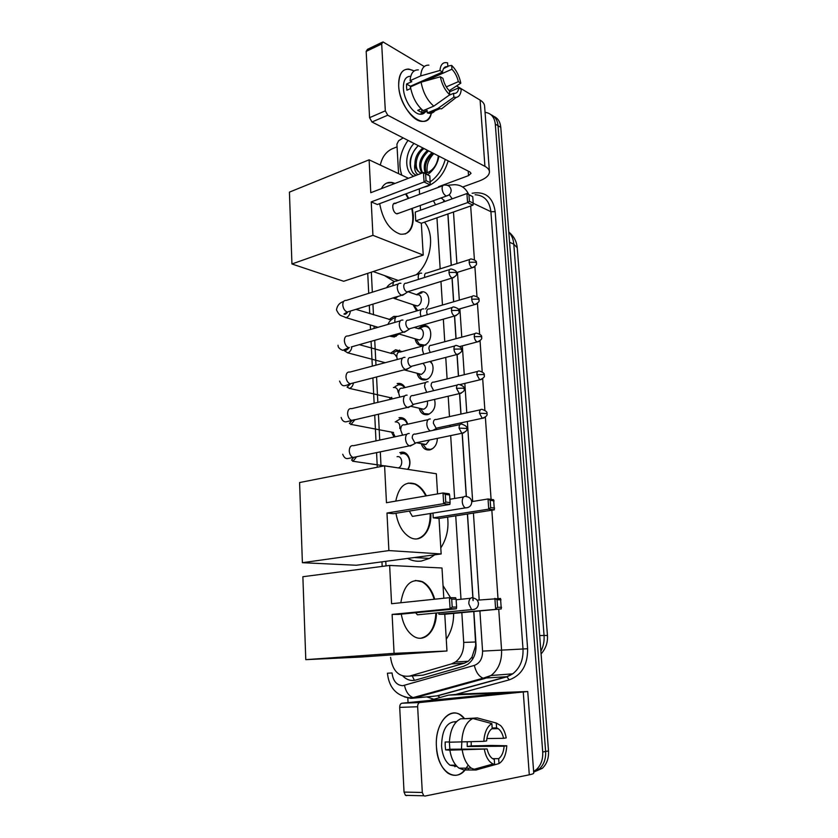 <?xml version="1.0" encoding="UTF-8"?>
<svg xmlns="http://www.w3.org/2000/svg" width="838" height="838" viewBox="0 0 838 838"><rect width="100%" height="100%" fill="white"/><g stroke="black" fill="none" stroke-linecap="round" stroke-linejoin="round"><path stroke-width="1.26" d="M437.352 438.368C437.185 443.836 435.016 447.565 430.858 449.577L429.695 449.912C425.547 450.394 422.74 448.299 421.273 443.627M434.524 399.412C436.116 406.409 434.053 411.427 428.333 414.443L427.61 414.642C423.326 415.208 420.508 413.061 419.157 408.211M430.334 361.398C435.655 365.787 432.618 378.168 425.84 379.75L425.557 379.834C421.147 380.483 418.33 378.294 417.094 373.256M418.141 328.59L422.771 325.699C432.848 322.944 433.665 343.224 423.525 345.455M416.465 294.651L421.221 291.917C428.585 290.158 431.832 302.759 425.536 308.95M406.514 453.798L399.789 452.656L400.878 452.342C408.001 450.435 412.883 462.063 407.938 469.395M404.88 419.262L399.024 417.722C403.277 417.125 406.168 419.272 407.677 424.185M403.235 385.145L397.181 383.553C400.574 382.882 403.172 384.223 405.005 387.585M390.539 353.227L395.567 349.75L401.79 351.646M424.824 325.573L425.788 326.495M389.062 319.624L393.577 316.471L396.94 316.366M399.056 334.006L394.321 336.991L389.502 336.132M451.2 265.363L447.848 213.983M417.659 675.554L422.918 675.177L464.503 663.141L468.327 661.245L472.004 657.107L475.722 645.407L473.753 611.52M473.041 600.584L467.405 514.019M466.263 496.557L462.147 433.393M461.539 424.028L461.455 422.761M460.89 414.098L459.559 393.682M458.417 376.147L457.014 354.537M455.977 338.709L454.5 315.999M453.578 301.785L452.028 278.059M435.551 204.807L433.424 200.68M390.571 657.338C392.572 671.06 398.888 677.314 409.531 676.119L451.399 663.926L455.422 661.999C461.183 657.6 463.948 651.074 463.707 642.411L461.832 612.641M460.994 599.275L455.736 515.841M454.636 498.474L450.676 435.603M450.111 426.699L450.027 425.222M449.482 416.612L448.194 396.217M447.104 378.923L445.753 357.407M444.758 341.726L443.344 319.163M442.454 305.042L440.966 281.474M440.17 268.851L436.954 217.796M371.339 272.161L372.334 292.19M372.931 304.131L373.465 314.795M374.031 326.118L374.146 328.423M374.733 340.301L375.979 365.148M376.566 376.974L377.833 402.366M378.43 414.171L379.719 440.086M380.316 451.892L381.039 466.504M385.784 561.334L386.004 565.912M416.601 310.95L413.092 304.739M423.368 345.497C418.927 346.136 416.161 343.894 415.072 338.772M390.152 399.401L389.66 397.526M394.007 437.017L391.524 432.115M485.066 112.376L485.485 112.407C491.204 113.319 494.483 117.226 495.3 124.118L542.71 751.99L545.622 751.466C545.999 758.83 543.914 764.654 539.368 768.928L533.67 772.018L539.368 768.928C543.914 764.654 545.999 758.83 545.622 751.466L498.044 125.721L545.622 751.466L548.513 750.953C548.89 758.285 546.816 764.088 542.28 768.352L534.34 771.819M490.921 114.68C495.101 116.482 497.479 120.169 498.044 125.721C497.479 120.169 495.101 116.482 490.921 114.68M493.666 116.304C497.845 118.106 500.213 121.782 500.778 127.313L548.513 750.953M380.316 165.076C382.013 157.219 385.941 151.814 392.1 148.85L397.076 146.828M408.054 702.611L407.792 697.604M542.71 751.99C543.087 759.385 540.992 765.22 536.446 769.514L533.628 771.473M445.03 201.403L441.186 197.862M402.931 676.13C406.797 679.932 411.081 681.231 415.795 680.027L463.76 666.22L467.866 664.262C473.575 659.894 476.298 653.431 476.036 644.893L473.868 611.51M473.156 600.574L467.51 514.008M466.378 496.567L462.262 433.424M461.654 424.049L461.56 422.74M461.005 414.077L459.674 393.703M458.522 376.126L457.119 354.568M456.092 338.688L454.605 315.989M453.683 301.753L452.132 278.027M451.305 265.321L447.963 213.941M440.589 198.082L442.024 198.376M401.852 175.194C397.903 163.787 399.956 152.181 408.001 140.375M448.162 160.875C444.423 173.487 437.499 181.961 427.422 186.287L423.19 187.398M425.201 173.351L427.453 172.722C433.717 169.758 437.352 164.143 438.347 155.868M438.965 156.182C437.467 164.112 433.717 170.24 427.726 174.576M424.028 148.556C415.156 154.663 413.605 169.664 420.446 172.806M421.65 173.225C417.691 172 415.449 168.815 414.936 163.672C415.051 157.429 417.701 152.191 422.876 147.97M428.627 150.903C420.948 158.162 418.937 165.484 422.614 172.858M427.474 150.316C419.388 158.214 417.596 165.798 422.08 173.068M433.162 153.218C426.395 159.189 424.059 165.83 426.133 173.152M432.031 152.642C424.939 159.042 422.708 165.934 425.327 173.33M427.317 172.775C426.144 165.767 428.323 159.367 433.843 153.564M413.721 176.263C404.283 171.842 404.471 153.364 413.993 143.434M418.288 145.623C409.499 155.198 407.76 164.374 413.071 173.152L416.14 175.341M417.921 174.65C415.03 172.419 414.035 168.763 414.936 163.672M445.25 159.388C442.558 169.098 437.53 176.598 430.166 181.898M418.34 145.655C408.609 154.307 407.855 171.591 416.151 175.331M398.668 85.738C398.919 71.303 404.084 66.38 414.161 70.947L408.735 69.062C401.842 69.083 398.479 74.645 398.668 85.738C399.517 112.428 428.228 134.52 431.528 112.208C430.02 118.745 426.678 121.793 421.493 121.374C411.751 120.703 399.244 101.471 398.668 85.738M398.574 173.655L396.919 144.167L398.616 140.763L403.162 137.903M462.691 187.021L479.189 181.018C485.904 178.463 489.329 175.393 489.444 171.811C489.319 169.726 487.821 167.904 484.93 166.353L387.732 115.215L371.978 121.992L469.877 171.958L471.05 173.351L468.526 175.624L438.515 186.738M489.423 171.56L484.605 106.227C484.469 103.902 482.96 101.848 480.101 100.089L456.563 85.937M424.258 66.527L382.956 41.9L381.688 43.953L366.175 51.39L367.463 49.348L382.044 42.34M371.978 121.992L369.568 117.676L385.323 110.836L381.688 43.953M385.323 110.836L387.732 115.215M369.568 117.676L366.175 51.39M410.337 88.702L410.442 86.241L442.495 72.047C443.051 68.245 444.664 66.432 447.335 66.611L443.543 68.611M419.597 82.857L419.073 82.428M425.201 81.045L451.933 69.229C455.013 72.435 457.16 76.583 458.344 81.674L446.298 86.88M414.401 84.491L414.936 84.921M410.725 88.524L406.901 90.211L406.535 87.005L406.535 84.01L411.804 81.674L410.075 80.678C410.672 73.335 413.427 69.743 418.351 69.9M426.039 110.888C424.636 113.381 422.614 114.492 419.985 114.219C412.883 113.758 403.822 99.806 403.392 88.399C403.246 80.322 405.697 76.289 410.735 76.289M421.158 108.898L417.733 110.354L421.902 112.638L427.15 110.427L427.307 112.931L437.928 108.458L453.829 97.187L453.568 93.343L449.063 95.26M422.645 113.099L422.237 114.094M435.907 109.307C434.325 112.302 431.999 113.633 428.93 113.308L427.307 112.931M423.148 110.637C416.643 105.106 412.411 97.198 410.442 86.901L421.095 82.197L440.338 76.792L442.914 78.343C444.14 83.549 446.329 87.739 449.472 90.923L449.723 94.788L433.791 106.133L423.148 110.637M446.329 105.127L441.574 108.835L437.928 108.458M433.791 106.133C427.307 100.539 423.085 92.557 421.095 82.197M449.241 90.703L460.816 83.172L458.344 81.674M451.933 69.229L451.672 65.416L447.806 66.076M451.672 65.416C456.228 69.847 459.276 75.766 460.816 83.172M449.524 91.824L458.774 87.864L461.246 89.341C460.858 94.097 459.193 96.779 456.249 97.386L453.829 97.187M449.723 94.788C445.072 90.42 441.94 84.418 440.338 76.792M458.774 87.864C458.239 91.771 456.595 93.615 453.829 93.385L453.568 93.343M442.495 72.047L439.929 70.486L420.707 75.923L410.075 80.678M420.707 75.923C421.284 68.548 424.018 64.955 428.909 65.144M439.929 70.486C440.62 64.285 443.176 61.74 447.586 62.881L447.848 66.705M410.442 86.241L406.535 84.01M420.058 82.648L420.016 82.009M421.902 112.638L421.703 109.411M394.237 281.547L384.453 275.555M424.457 222.175C435.414 234.514 431.12 262.273 416.266 274.738M412.286 208.337L413.364 215.576C413.48 228.743 409.112 234.933 400.26 234.158C389.67 230.272 382.798 220.101 379.666 203.655M371.234 201.906L424.07 182.003L423.483 172.523L370.773 192.709L369.108 159.817L289.424 192.132L291.938 263.98L372.931 235.331L371.234 201.906L377.351 204.514L430.051 184.842L424.07 182.003L426.018 180.652L425.61 173.875L423.483 172.523L429.8 175.907L425.61 173.875M381.416 188.634C383.835 183.857 387.386 181.815 392.058 182.495L395.054 183.407M406.137 193.767L408.714 198.334M372.931 235.331L423.232 255.077L421.325 223.275L415.753 220.897L415.239 212.098L466.934 193.536L472.747 196.668L473.208 203.11L472.988 205.174L421.325 223.275M420.54 210.202L420.257 205.446M419.587 194.311L419.262 188.875M408.441 178.285L369.108 159.817M291.938 263.98L343.664 281.275L423.232 255.077M426.018 180.652L430.219 182.642L429.8 175.907M430.051 184.842L430.219 182.642M472.988 205.174L467.562 202.607L415.753 220.897M473.208 203.11L469.395 201.298L467.562 202.607L466.934 193.536L468.945 194.825L469.395 201.298M472.747 196.668L468.945 194.825M395.892 203.466L395.316 203.278C391.262 202.241 392.352 212.224 396.458 213.711L398.888 213.187M386.821 183.04L391.535 182.694L394.53 183.616M405.613 193.966L408.19 198.522M411.762 208.526C414.349 221.756 412.149 230.251 405.183 234.001M434.723 554.808L429.465 558.412L421.284 561.062C416.476 561.649 411.908 560.769 407.593 558.422M447.597 517.119C448.959 528.495 446.696 538.761 440.788 547.937M430.795 513.443C431.821 530.37 421.43 543.317 410.505 537.629C403.005 533.46 398.155 525.342 395.945 513.275M386.978 513.034L443.679 503.669L443.019 492.974L386.465 502.716L384.59 465.802L299.585 482.552L302.392 562.696L388.884 550.576L386.978 513.034L393.357 513.694L449.891 504.424L443.679 503.669L445.743 502.046L445.271 494.41L443.019 492.974L449.231 493.802L449.629 494.986L445.271 494.41M395.787 501.103C398.741 486.585 405.215 480.865 415.219 483.935C419.67 485.967 423.4 489.937 426.385 495.834M388.884 550.576L441.155 553.96L439.018 518.46L433.256 517.853L432.974 513.097M437.551 493.917L436.347 473.763L384.59 465.802M302.392 562.696L356.339 565.252L441.155 553.96M445.743 502.046L450.1 502.58L449.629 494.986M449.891 504.424L450.1 502.58M471.731 501.637L488.03 498.977L493.624 499.72L494.336 509.818L439.018 518.46M494.336 509.818L488.732 509.137L433.256 517.853M494.598 508.079L490.67 507.598L488.732 509.137L488.03 498.977L490.167 500.338L490.67 507.598M494.085 500.862L490.167 500.338M409.321 511.075L412.39 516.397L415.072 515.967M408.169 483.107L414.663 484.039C419.115 486.071 422.834 490.031 425.83 495.939M430.229 513.537C430.229 527.772 425.872 536.215 417.156 538.855M443.051 585.678L450.54 597.683M453.62 613.416C453.704 623.221 451.253 631.821 446.266 639.226M436.462 612.976C436.409 630.427 424.876 643.102 414.045 636.513C407.53 632.428 403.267 624.97 401.266 614.128M392.111 614.411L450.079 608.776L449.409 597.672L391.576 603.716L389.639 565.441L302.874 576.722L305.786 659.653L394.08 653.357L392.111 614.411L398.574 614.39L456.375 608.786L450.079 608.776L452.185 607.068L451.703 599.139L449.409 597.672L455.683 597.766L456.102 599.201L451.703 599.139M400.826 602.742C403.832 584.851 411.081 577.853 422.562 581.75C428.113 584.84 432.167 590.664 434.723 599.201M394.08 653.357L446.968 650.99L444.769 614.244L438.934 614.264L438.85 612.756M443.805 598.259L441.993 567.996L389.639 565.441M305.786 659.653L360.445 657.086L446.968 650.99M452.185 607.068L456.595 607.089L456.102 599.201M456.375 608.786L456.595 607.089M477.136 600.176L500.537 598.468L501.271 608.922L444.769 614.244M501.271 608.922L438.934 614.264M501.553 607.309L497.583 607.288L495.614 608.912L494.891 598.374L497.07 599.767L497.583 607.288M501.03 599.83L497.07 599.767M415.596 612.746L417.439 614.799L420.215 614.526M415.376 580.43L421.996 581.813C427.537 584.914 431.601 590.727 434.157 599.264M435.896 613.039C434.953 627.672 429.915 636.063 420.781 638.221M391.43 335.588L395.086 336.007L398.752 333.912M400.91 283.328L400.658 283.254C398.417 282.972 397.285 284.522 397.264 287.895C397.704 291.593 399.139 294.044 401.57 295.217L404.513 294.054M449.66 269.574L406.2 283.234C404.576 283.035 403.759 284.145 403.748 286.596C404.073 289.278 405.11 291.048 406.849 291.907L408.735 291.415M391.262 319.906L355.93 309.358M400.763 351.929L396.395 351.206L393.797 352.463M402.942 320.085L402.889 320.074C400.533 319.728 399.328 321.331 399.286 324.882C399.736 328.622 401.172 331.041 403.612 332.141L406.524 330.926M403.612 332.141L351.332 346.922M452.174 307.504L408.42 320.179C406.713 319.927 405.854 321.08 405.822 323.657C406.147 326.37 407.184 328.129 408.944 328.925L410.777 328.402M395.913 356.066C395.033 354.013 393.619 353.175 391.671 353.531L359.334 344.659M404.471 387.722C402.827 385.344 400.69 384.433 398.06 384.988L394.97 386.653M405.016 357.355C402.607 357.061 401.381 358.737 401.339 362.383C401.758 366.028 403.141 368.406 405.498 369.516L408.546 368.322M410.568 357.606C408.829 357.397 407.949 358.601 407.928 361.251C408.232 363.891 409.227 365.619 410.924 366.426L412.851 365.923M398.123 392.247C397.757 388.769 396.185 387.187 393.399 387.502M407.362 424.258C405.917 420.32 403.424 418.612 399.894 419.147L396.196 421.315M407.111 395.148C404.691 394.949 403.466 396.709 403.424 400.428C403.811 403.968 405.131 406.304 407.404 407.436L410.589 406.252L423.714 409.227C426.804 407.656 428.019 404.943 427.349 401.088M412.705 395.557C410.966 395.41 410.086 396.678 410.054 399.37L412.935 404.45L414.936 403.989M399.799 428.532C400.218 424.049 398.689 421.828 395.222 421.891M407.593 469.343C412.485 463.058 408.295 451.996 401.758 453.746L400.784 454.028M409.237 433.487C406.807 433.382 405.571 435.226 405.529 439.007C405.896 442.454 407.163 444.748 409.342 445.879L412.663 444.748M414.883 434.042C413.134 433.969 412.244 435.299 412.223 438.044L414.978 443.03L417.041 442.6M352.557 461.193L398.354 467.918C403.623 466.127 402.366 455.327 397.065 456.71M421.975 292.808L419.649 293.677M414.58 306.069L417.659 310.636M413.721 304.948L417.314 305.943C422.823 304.582 422.614 293.572 417.115 294.871L408.274 291.802M421.64 273.23L421.325 273.136C419.241 272.895 418.204 274.393 418.204 277.608L418.476 279.379M469.804 259.466L426.814 273.083C425.306 272.905 424.562 273.995 424.562 276.331L424.719 277.42M430.009 329.47C428.417 327.04 426.27 326.076 423.567 326.569L420.896 327.773M416.549 339.84L419.314 344.209L424.279 345.078M415.774 338.981L419.293 339.966C425.002 338.678 424.531 327.229 418.843 328.81L414.307 327.407M423.766 308.929L423.619 308.887C421.43 308.594 420.33 310.144 420.32 313.527L420.959 316.544M472.381 296.275L429.098 308.96C427.516 308.74 426.731 309.861 426.72 312.323L427.275 314.721M418.56 374.073L421.64 378.65L426.312 379.415L427.914 378.797M421.64 378.65L418.497 373.978L421.43 374.387C426.228 370.909 426.72 367.212 422.918 363.315M425.914 345.109C423.63 344.795 422.478 346.398 422.457 349.938L423.661 354.202M475.01 333.597L431.423 345.319C429.747 345.078 428.92 346.241 428.909 348.807L430.156 352.484M431.968 363.566L429.946 361.503M420.582 408.714L424.028 413.543L429.276 414.056M424.028 413.543L420.728 408.944L423.714 409.227M428.092 381.793C425.798 381.562 424.646 383.249 424.625 386.852L426.668 392.341M433.623 382.128C431.968 381.971 431.141 383.186 431.13 385.794L433.675 390.665M422.761 444.203L426.479 448.875L430.46 449.419L432.974 448.361M426.479 448.875L423.001 444.37L426.029 444.507L429.527 440.002M430.303 418.979C427.998 418.853 426.846 420.613 426.825 424.269C427.16 427.506 428.323 429.726 430.323 430.931M435.875 419.461C434.22 419.367 433.382 420.645 433.382 423.295L436.095 428.208L437.96 427.809M436.441 746.794C434.43 720.952 453.117 703.417 464.545 718.7L460.366 714.95C448.843 706.706 434.765 724.556 436.441 746.794C437.321 773.003 458.239 784.997 467.604 765.932C462.063 775.181 455.516 777.612 447.974 773.202C441.312 768.09 437.467 759.291 436.441 746.794M448.54 695.121L460.104 694.021L527.741 691.518L419.838 702.527C418.403 702.914 417.67 704.318 417.649 706.748L399.705 707.387C399.736 704.988 400.48 703.595 401.936 703.218L507.461 692.722L448.54 695.121L429.412 700.495M527.741 691.528L533.743 773.055C533.816 773.589 532.34 774.176 529.291 774.804L424.96 796.069L423.724 795.775L422.3 792.465L417.649 706.748M406.702 795.65L405.456 795.356L404.042 792.088L399.705 707.387M483.819 741.337L486.585 740.918C487.182 734.832 489.057 730.694 492.199 728.494L491.875 723.613C487.161 726.399 484.479 732.307 483.819 741.337L449.388 742.206C450.195 729.94 453.945 722.136 460.638 718.805L472.831 718.48L491.875 723.613M492.168 727.971L496.588 727.887L498.17 728.662C500.736 730.495 502.538 733.711 503.586 738.309L486.868 738.54M471.166 741.756L471.239 745.904L491.183 745.453L506.77 745.768L504.13 746.197L467.216 746.532L467.195 741.881M461.822 742.059L461.476 749.162M449.346 741.955L449.859 749.245L487.108 748.973C488.145 753.498 489.905 756.683 492.409 758.537L494.273 759.448L494.609 764.392L476.12 770.007L463.781 769.933L459.004 768.132C454.343 764.675 451.294 758.683 449.859 750.157L487.108 748.973M449.859 750.157L445.627 749.905L445.198 745.988L445.167 742.007L449.398 741.955M456.993 766.435L449.975 765.167C445.114 761.48 442.307 755.09 441.563 746.019C441.94 729.888 446.748 721.769 455.977 721.686M456.176 765.555L454.877 766.76M496.588 727.887L496.253 723.026L477.262 717.925L465.111 718.69M468.201 768.174L468.264 769.116M477.262 717.925L479.294 718.47M478.875 769.169L499.008 763.586L498.673 758.662L492.618 758.673M476.12 770.007L471.365 768.184C466.714 764.696 463.665 758.662 462.22 750.073M496.253 723.026L500.537 725.509C503.313 728.358 505.199 732.485 506.225 737.901L503.586 738.309M506.77 745.768C506.225 754.598 503.638 760.537 499.008 763.586M494.609 764.392L493.142 763.973C488.816 761.931 485.883 757.081 484.343 749.423M504.13 746.197C503.596 752.178 501.773 756.337 498.673 758.662M456.605 721.549L454.793 722.105L456.113 722.073M461.728 742.059C462.492 729.689 466.2 721.832 472.831 718.48M445.627 749.905L449.859 749.245M467.216 746.532L471.239 745.904M414.381 680.341L412.265 675.931M443.354 202L444.077 200.188M472.737 659.024L472.004 657.107M447.901 214.633L447.063 214.256M475.733 641.981L463.707 642.411M464.503 663.141L451.399 663.926M422.918 675.177L409.531 676.119M547.444 635.476L544.051 635.445L513.799 244.172L517.235 247.765L547.444 635.476C547.926 642.421 545.81 648.57 541.086 653.933M540.877 651.252C543.391 646.454 544.449 641.185 544.051 635.445L539.682 635.581M509.577 242.276L513.799 244.172C513.369 239.218 511.704 235.185 508.802 232.095M500.778 127.313L495.3 124.118M498.736 609.163L501.574 649.984C501.983 661.119 498.474 669.625 491.058 675.491L485.013 678.424L415.114 697.782L408.609 697.698C395.955 695.32 388.895 687.16 387.439 673.218L392.048 672.966C393.032 680.948 396.594 685.201 402.732 685.714L474.308 665.414C479.86 663.267 482.615 658.5 482.573 651.116L479.912 610.933M434.22 696.189L411.626 698.326M439.835 697.436L437.666 695.655L506.739 676.706L483.117 678.193L413.155 697.604C408.871 696.022 405.98 691.958 404.471 685.421M472.108 193.285L474.916 192.855C486.469 192.08 493.226 198.355 495.174 211.668L527.615 648.717C527.783 664.869 521.676 675.25 509.295 679.848L455.694 694.44M433.602 699.143L426.741 696.902M424.206 695.268L423.515 694.723M426.752 694.555L426.092 694.011M447.398 185.292L454.489 184.706C460.942 184.758 465.656 187.974 468.62 194.353M473.187 203.257L490.911 211.689C489.497 200.921 484.238 195.264 475.125 194.751M410.83 698.347L404.366 696.881M482.573 651.116L523.006 648.989L490.911 211.689L495.174 211.668M509.295 679.848L506.739 676.706L512.699 673.846C520 668.116 523.436 659.841 523.006 648.989L527.615 648.717M470.673 205.991L474.413 259.728M474.884 266.568L476.969 296.568M477.451 303.419L479.577 333.912M480.048 340.783L482.206 371.789M482.688 378.682L484.888 410.201M485.37 417.125L491.089 499.385M491.843 510.206L497.992 598.426M479.189 599.966L473.428 513.086M472.663 501.491L467.363 421.493M466.787 412.799L464.839 383.406M464.262 374.712L462.346 345.853M461.769 337.159L459.894 308.834M459.318 300.098L457.475 272.319M456.899 263.551L453.484 212.004M452.195 198.826L449.252 194.667M432.701 696.336L438.117 695.697L507.168 676.758L512.699 673.846L491.058 675.491L483.117 678.193C478.917 676.465 475.984 672.212 474.308 665.414M399.527 350.043L399.579 350.975M401.371 383.888L401.433 385.166M403.235 418.172L403.298 419.409M405.131 452.887L405.194 454.091M510.562 675.166L509.839 674.056M484.93 166.353L480.101 100.089M468.526 175.624L468.212 171.109M442.118 188.896C442.076 186.162 442.904 184.884 444.622 185.051C448.32 184.884 450.498 186.581 451.158 190.163C451.085 193.295 449.503 195.233 446.392 195.977L445.879 195.799C443.784 194.5 442.527 192.206 442.118 188.896M448.152 195.411L396.992 213.879M467.908 507.556L465.362 507.901C463.603 506.833 462.566 504.79 462.251 501.784C462.241 498.201 463.288 496.379 465.404 496.316M474.256 609.404L471.595 609.624L468.819 603.8C468.798 600.06 469.856 598.028 471.993 597.693M449 272.444L455.526 272.36L456.448 273.23C457.098 271.512 455.39 270.119 451.347 269.04C449.765 268.799 448.979 269.941 449 272.444C449.378 275.314 450.446 277.158 452.227 277.996L453.85 277.546M378.011 327.302L346.136 317.665C348.639 316.617 350.033 314.428 350.305 311.087M398.26 284.009L346.335 300.402C344.041 300.172 342.857 301.69 342.784 304.948L342.815 305.315C343.36 308.866 344.847 311.097 347.288 312.019L349.792 311.244M451.462 310.521L458.03 310.406L458.952 311.191C459.612 309.557 457.946 308.164 453.945 306.991C452.279 306.698 451.452 307.881 451.462 310.521C451.808 313.318 452.845 315.13 454.573 315.978L456.281 315.549M400.365 320.807L348.126 335.996C345.706 335.703 344.46 337.274 344.376 340.71L344.397 341.076C344.91 344.533 346.345 346.723 348.702 347.665L342.773 350.357C339.558 349.079 337.976 347.372 338.018 345.246M349.341 347.477C347.571 349.551 345.905 350.64 344.345 350.734L347.707 352.84C350.075 351.939 351.468 349.917 351.887 346.764M453.955 349.153L460.575 349.006L461.497 349.708C462.199 348.179 460.554 346.775 456.584 345.486C454.835 345.151 453.966 346.366 453.955 349.153C454.29 351.876 455.285 353.657 456.951 354.516L458.742 354.107M402.502 358.098L349.938 372.072C347.403 371.705 346.084 373.339 345.979 376.953L346 377.33C346.482 380.682 347.864 382.83 350.137 383.783L352.882 383.081M349.299 388.476L349.54 388.413C351.635 387.565 352.945 385.742 353.458 382.935M456.49 388.35L463.152 388.172L464.084 388.78C464.797 387.345 463.194 385.93 459.266 384.537C457.433 384.15 456.511 385.417 456.49 388.35L459.36 393.609L461.235 393.232M404.681 395.913L351.782 408.63C349.132 408.2 347.739 409.887 347.602 413.689L347.634 414.066C348.074 417.324 349.404 419.429 351.593 420.404L354.443 419.744M350.923 424.594L355.019 419.608M459.067 428.124L466.693 428.428C467.415 427.055 465.844 425.631 461.979 424.164C460.072 423.714 459.098 425.034 459.067 428.124L461.811 433.288L463.76 432.932M406.901 434.241L353.646 445.69C350.881 445.188 349.415 446.937 349.257 450.938L349.278 451.315C349.697 454.468 350.965 456.532 353.07 457.527L356.014 456.92M353.804 457.37L351.551 460.072L353.259 460.973L356.559 456.804M469.165 262.273L475.492 262.2L476.34 263.027C476.99 261.351 475.314 260 471.312 258.984C469.846 258.785 469.133 259.874 469.165 262.273C469.542 265.101 470.589 266.913 472.307 267.71L473.774 267.301M416.947 306.027L394.939 298.674L398.144 296.39M419.168 273.817L396.112 281.149C393.996 280.94 392.938 282.416 392.917 285.59L392.928 285.695M471.7 299.218L478.069 299.114L478.917 299.868C479.598 298.297 477.943 296.935 473.973 295.804C472.433 295.563 471.668 296.694 471.7 299.218C472.056 301.973 473.072 303.765 474.737 304.571L476.277 304.173M421.346 309.557L398.207 316.366C395.986 316.094 394.855 317.633 394.824 320.964L395.002 322.358M474.266 336.687L480.677 336.551L481.536 337.232C482.238 335.745 480.624 334.383 476.675 333.147C475.052 332.854 474.245 334.037 474.266 336.687C474.601 339.38 475.575 341.129 477.199 341.946L478.823 341.558M423.567 345.769L400.323 352.044C397.998 351.719 396.803 353.311 396.762 356.82L397.285 359.492M476.874 374.68L483.327 374.523L484.186 375.12C484.898 373.696 483.306 372.323 479.409 371.004C477.712 370.668 476.864 371.894 476.874 374.68L479.692 379.855L481.389 379.488M425.819 382.463L402.481 388.204C400.04 387.816 398.783 389.461 398.71 393.158L399.778 397.086M479.514 413.228L486.868 413.543C487.601 412.212 486.04 410.83 482.185 409.405C480.415 409.028 479.525 410.295 479.514 413.228L482.227 418.298L483.987 417.963M428.124 419.66L404.66 424.856C402.104 424.405 400.794 426.113 400.7 429.988L402.575 435.173M529.291 774.804L523.268 692.188M404.042 792.088L422.3 792.465M401.936 703.218L419.838 702.527M395.567 349.75L401.58 351.436M394.195 316.314L396.039 316.9M468.327 661.245L455.422 661.999M517.235 247.765C516.669 241.386 513.862 236.148 508.792 232.042M542.28 768.352L536.446 769.514M367.735 273.345L368.72 293.331M369.307 305.252L369.726 313.632M370.281 324.997L370.501 329.491M371.087 341.328L372.313 366.122M372.889 377.928L374.136 403.256M374.722 415.03L375.99 440.893M376.576 452.667L377.289 467.237M381.95 561.837L382.18 566.415M437.206 690.931L435.498 691.402M403.109 385.03L403.172 386.203M404.984 419.367L405.047 420.508M406.891 454.144L406.954 455.244M447.335 66.611L443.836 68.171M427.191 111.182L419.985 114.219M439.531 108.846L428.93 113.308M456.249 97.386L441.574 108.835M373.182 271.554L398.28 280.458M393.441 203.98L442.81 185.722M391.535 182.694L392.058 182.495M414.339 557.532L429.465 558.412M412.39 516.397L465.362 507.901C469.395 507.713 471.532 505.691 471.752 501.857C471.27 498.757 469.416 496.986 466.158 496.546M449.891 499.27L463.571 496.976M414.663 484.039L415.219 483.935M417.439 614.799L471.595 609.624C475.9 609.635 478.184 607.571 478.467 603.454C478.027 600.437 476.246 598.625 473.145 598.028M456.134 599.778L470.453 598.301M421.996 581.813L422.562 581.75M395.086 336.007L396.154 336.321M343.653 301.429C339.547 302.79 337.159 305.598 336.488 309.871C339.935 317.131 341.328 314.994 345.905 317.728M401.758 295.28L347.288 312.019L343.947 314.041C345.026 314.732 346.335 313.999 347.854 311.841M407.561 292.012L402.554 295.364M456.448 273.23C457.318 274.634 455.903 276.226 452.227 277.996L406.996 291.949M409.531 329.009L404.419 332.257M458.952 311.191C459.832 312.679 458.376 314.281 454.573 315.978L408.944 328.925M385.197 362.697L347.707 352.84M339.558 381.091C341.914 386.328 343.025 387.02 350.137 383.783L405.498 369.516M350.818 383.615L347.079 387.072L349.54 388.413L391.807 398.019M411.51 366.531L406.315 369.663M461.497 349.708C462.387 351.279 460.869 352.882 456.951 354.516L410.924 366.426M454.73 345.979L410.662 357.637M341.129 417.429C342.061 420.446 343.674 421.923 345.968 421.86L407.404 407.436M352.316 420.236L349.373 423.379L351.384 424.457L393.577 432.502M413.532 404.576L408.232 407.603M464.084 388.78C464.964 390.487 463.393 392.1 459.36 393.609L412.935 404.45M457.339 384.998L412.945 395.62M342.711 454.259C344.009 457.475 345.685 458.91 347.749 458.554L409.342 445.879M415.575 443.176L410.17 446.088M466.693 428.428C467.583 430.24 465.959 431.853 461.811 433.288L414.978 443.03M459.978 424.594L415.26 434.147M414.161 305.367L417.041 310.207M393.776 282.008C390.173 283.684 387.795 285.58 386.653 287.675M476.34 263.027C477.241 264.295 475.89 265.856 472.307 267.71L456.375 272.664M394.939 298.674L393.064 297.951M416.308 339.453L419.314 344.209M419.178 339.998L398.06 333.702M395.714 317.246C391.828 318.786 389.23 321.174 387.952 324.411M478.917 299.868C479.807 301.24 478.414 302.801 474.737 304.571L458.365 309.274M481.536 337.232C482.426 338.699 480.981 340.27 477.199 341.946L459.811 346.523M421.43 374.387L404.115 369.872M484.186 375.12C485.087 376.671 483.589 378.252 479.692 379.855L459.947 384.579M392.132 398.93L391.671 397.317M477.67 371.433L433.78 382.18M436.64 428.333L432.869 430.386M486.868 413.543C487.779 415.187 486.229 416.769 482.227 418.298L436.095 428.208M426.029 444.507L416.8 442.81M395.138 436.776L393.588 433.717M480.384 409.803L436.169 419.545M405.456 795.356L423.724 795.775M498.17 728.662L491.77 728.788M455.862 765.178L449.975 765.167M471.365 768.184L459.004 768.132M493.142 763.973L473.627 769.41"/></g></svg>
